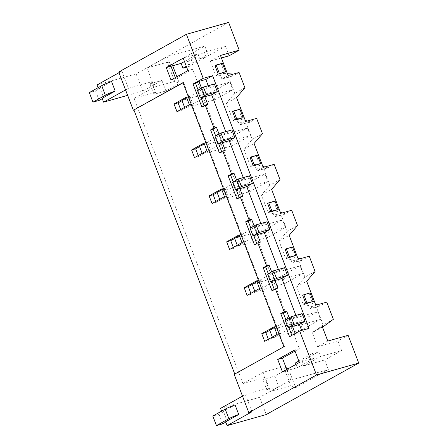 <?xml version="1.0" encoding="UTF-8"?>
<svg xmlns="http://www.w3.org/2000/svg" width="448" height="448" viewBox="0 0 448 448"><rect width="100%" height="100%" fill="white"/><g stroke="black" fill="none" stroke-linecap="round" stroke-linejoin="round"><path stroke-width="0.34" stroke-dasharray="2.24 1.68" d="M232.546 182.258L236.611 181.11L239.534 188.765L240.33 188.658L239.921 188.983L236.981 181.334L237.406 181.003L236.611 181.11L243.83 178.982L249.469 175.84M171.024 80.013L175.711 78.686L175.308 77.627M232.333 145.701L250.382 135.654L221.138 143.909L203.09 153.955L232.333 145.701L229.41 138.046L247.458 127.999L250.382 135.654M170.962 66.248L167.311 56.678L147.006 67.978L154.314 87.119L134.008 98.42L242.9 383.589L263.206 372.288L283.534 366.548L290.847 385.683L295.635 387.733L288.338 368.614M263.206 372.288L270.514 391.423L290.847 385.683M283.825 346.758L234.192 374.382M298.85 361.038L312.424 353.483L318.679 351.714L301.762 361.133L295.506 362.897M184.475 61.516L198.05 53.962L199.875 58.744L186.301 66.298M267.624 274.126L271.69 272.978L274.613 280.633L275.414 280.526L274.999 280.846L272.059 273.202L272.49 272.871L271.69 272.978L278.908 270.844L284.553 267.708M182.969 82.645L183.596 82.466L183.025 82.785M221.598 411.135L222.001 412.194L223.563 411.751L227.22 421.322L225.792 422.117M227.22 421.322L225.658 421.764M220.539 408.369L259.633 397.326L278.813 386.652L266.93 390.012L262.909 379.484L274.792 376.13L278.813 386.652M242.502 396.144L245.358 394.554L268.503 388.018A41.238 4.693 -20.9 0 1 266.93 390.012M315.084 271.499L304.931 277.15L296.542 286.938L303.122 304.164L307.07 301.963L309.624 308.666L320.572 305.575L316.624 307.77L303.122 304.164M296.542 286.938L306.695 281.288M315.829 305.211L309.624 308.666M189.381 104.776L192.819 103.807L185.55 108.024L203.599 97.978L218.215 136.254L247.458 127.999M176.971 111.681L181.037 110.533L185.55 108.024L214.788 99.764L232.842 89.723L203.599 97.978M286.048 367.618L283.534 366.548M288.327 368.592L274.792 376.13M242.9 383.589L264.482 377.49A41.238 4.693 -20.9 0 1 262.909 379.484M264.998 173.93L235.754 182.19L217.706 192.237L246.949 183.977L264.998 173.93L267.921 181.586L238.678 189.846L216.115 202.401L215.762 201.482M301.762 361.133L303.587 365.915L320.505 356.502L318.679 351.714M215.006 136.326L219.072 135.178L221.995 142.834L222.79 142.727L222.376 143.046L219.442 135.402L219.867 135.072L219.072 135.178L226.29 133.045L231.93 129.909M285.163 320.057L296.453 316.781L302.092 313.639M199.539 146.479L218.215 136.254M229.41 138.046L199.595 146.619M202.166 153.356L202.462 154.134L203.09 153.955L198.576 156.47L198.223 155.551M235.754 182.19L221.138 143.909M217.134 192.55L217.706 192.237L217.078 192.41M234.674 238.487L253.294 228.122L238.678 189.846M253.294 228.122L282.537 219.867L285.46 227.522L267.411 237.563L238.168 245.823L233.654 248.332L233.307 247.414M237.244 245.224L237.541 245.997L238.168 245.823L256.217 235.777L270.833 274.053L300.076 265.798L282.027 275.845L252.784 284.099L270.833 274.053M252.213 284.418L252.784 284.099L252.162 284.278M282.027 275.845L284.95 283.5L255.707 291.754L251.194 294.269L250.846 293.35M254.783 291.155L255.086 291.934L255.707 291.754L273.756 281.708L288.372 319.99L269.752 330.35M288.372 319.99L317.615 311.73L299.566 321.776L302.49 329.431L273.246 337.691L268.738 340.2L268.386 339.282M277.077 334.443L280.521 333.469L273.246 337.691L291.295 327.645L299.337 348.695L294.644 350.022M295.053 351.081L299.337 348.695M270.514 391.423L290.819 380.122L286.759 369.494M182.05 100.688L200.676 90.322L192.634 69.272L175.711 78.686M181.037 110.533L180.684 109.614M277.099 210.134L273.885 201.712L275.01 201.085M282.475 371.879L297.332 367.685L314.25 358.266L299.398 362.46M244.922 87.763L234.769 93.414L226.38 103.208L232.96 120.428L246.462 124.04L252.308 139.35L243.925 149.139L250.499 166.365L264.006 169.971L269.853 185.282L280.006 179.631M264.006 169.971L274.159 164.321M289.229 318.909L292.152 326.564L292.953 326.458L292.527 326.788L289.61 319.127L290.03 318.802L289.117 318.976L289.918 318.864L289.615 319.127M292.04 326.631L292.841 326.519L292.538 326.782M223.563 411.751L219.055 414.266L212.8 416.03M219.055 414.266L222.706 423.836M186.458 97.121L189.896 96.152L192.819 103.807M259.633 397.326L266.213 414.551M264.673 341.348L268.738 340.2M297.332 367.685L296.05 364.325M312.424 353.483L314.25 358.266M301.655 330.417L302.299 332.091L295.417 334.034L295.198 333.469M297.545 225.562L287.392 231.213L279.003 241.007L285.578 258.227L289.526 256.032L297.909 258.272M299.936 258.815L303.033 259.638L299.085 261.839L285.578 258.227M269.702 330.21L299.566 321.776M264.482 377.49L268.503 388.018M251.194 294.269L247.128 295.417M255.086 291.934L262.982 287.538L260.058 279.882L256.911 281.63M251.933 411.779L245.358 394.554M118.72 71.994L121.845 71.109L118.989 72.699M125.563 89.925L128.425 88.334L121.845 71.109M128.425 88.334L151.57 81.799A41.238 4.693 -20.9 0 1 149.99 83.793L154.011 94.315L165.894 90.961L179.435 83.429L176.882 76.748M134.008 98.42L155.585 92.327L151.57 81.799M274.501 280.694L275.302 280.588L274.999 280.846M192.634 69.272L187.942 70.594M295.417 334.034L292.034 335.916L291.816 335.35M288.82 327.51L285.835 319.687M289.117 318.976L292.029 326.603M289.57 318.724L289.218 317.806M221.883 142.895L222.678 142.789L222.376 143.046M219.705 199.287L220.002 200.066L249.872 191.632L267.921 181.586M201.964 89.432L201.415 89.309L202.328 89.135L201.964 89.432M290.819 380.122L328.35 369.527L295.635 387.733M328.35 369.527L324.699 359.957L341.617 350.538L320.505 356.502M348.118 335.317L337.966 340.967L341.617 350.538M326.777 302.12L320.572 305.575L317.475 304.746M327.785 341.057L317.638 346.707L337.966 340.967M272.625 337.865L272.328 337.086M317.638 346.707L312.155 332.354L322.308 326.704M147.006 67.978L167.334 62.238L174.642 81.379L179.435 83.429M172.687 65.761L172.127 64.288L204.837 46.082L208.494 55.647L225.417 46.234L204.305 52.192L206.13 56.98L189.207 66.394L186.62 67.127M167.334 62.238L172.127 64.288M197.467 90.395L208.751 87.114L214.39 83.978M221.418 57.96L210.302 61.102L220.455 55.451M224.482 72.335L221.262 63.913L222.393 63.286M298.29 259.28L292.085 262.73L303.033 259.638L309.238 256.189M111.558 81.474L98.487 88.749L98.084 87.69M302.49 329.431L320.538 319.385L291.295 327.645M201.83 106.96L204.333 106.254L204.114 105.683M198.134 90.02L201.118 97.843M201.533 89.247L204.456 96.902L205.251 96.796L204.831 97.121L201.902 89.466M236.908 198.822L239.411 198.117L239.193 197.551M236.202 189.711L233.212 181.888M292.55 247.022L285.169 249.413M300.076 265.798L302.999 273.454L273.756 281.708M284.95 283.5L302.999 273.454M260.837 223.518L261.369 224.913L267.008 221.777M278.376 269.45L278.908 270.844M295.915 315.386L296.453 316.781M302.299 332.091L309.064 328.322M208.214 85.719L208.751 87.114M225.758 131.65L226.29 133.045M243.298 177.587L243.83 178.982M228.133 75.544L221.928 78.999L232.87 75.908L239.075 72.453M317.615 311.73L320.538 319.385M250.499 166.365L254.447 164.164L257.006 170.867L267.954 167.776L264.858 166.947M254.447 164.164L262.825 166.404M98.487 88.749L100.055 88.306L95.542 90.821L89.286 92.585M222.001 412.194L235.066 404.925M289.531 336.622L292.034 335.916M310.094 292.953L302.708 295.344M282.537 219.867L264.488 229.908L234.618 238.342M322.442 327.057L313.718 331.912L323.204 324.996L333.357 319.346M200.676 90.322L229.919 82.068L211.865 92.109L182 100.542M245.672 121.481L239.467 124.93L250.41 121.839L256.614 118.39M280.75 213.343L274.546 216.798L285.494 213.707L291.698 210.252M307.07 301.963L315.448 304.203M225.254 150.304L221.872 152.186L221.654 151.62M219.369 152.891L221.872 152.186M269.853 185.282L261.464 195.07L268.038 212.296L271.986 210.101L274.546 216.798M271.986 210.101L280.364 212.335M282.397 212.878L285.494 213.707L281.546 215.902L268.038 212.296M285.46 227.522L256.217 235.777M274.154 326.788L277.598 325.814L280.521 333.469M312.155 332.354L313.718 331.912M214.788 99.764L211.865 92.109M184.923 108.198L184.626 107.425M303.587 365.915L324.699 359.957M294.638 256.066L291.424 247.649M237.541 245.997L245.437 241.606L242.514 233.951L239.372 235.698M267.411 237.563L264.488 229.908M95.542 90.821L99.193 100.386M102.144 98.319L103.706 97.877L100.055 88.306M103.706 97.877L102.278 98.672M304.931 277.15L299.085 261.839M249.872 191.632L246.949 183.977M155.585 92.327A41.238 4.693 -20.9 0 1 154.011 94.315M259.538 288.506L262.982 287.538M228.626 22.4L136.125 73.881L97.026 84.924M259.56 164.203L256.346 155.781L257.471 155.154M189.896 96.152L186.754 97.899M154.314 87.119L174.642 81.379M203.997 143.052L207.435 142.083L210.358 149.738L206.92 150.707M323.204 324.996L316.624 307.77M243.925 149.139L254.078 143.489M263.211 167.412L257.006 170.867M229.919 82.068L232.842 89.723M275.302 280.588L272.378 272.933L271.69 272.978M272.378 272.933L272.076 273.19M221.872 142.867L219.072 135.178M218.96 135.24L219.755 135.134L219.453 135.391M277.878 288.103L274.49 289.985L274.277 289.419M271.281 281.574L268.296 273.756M271.578 273.039L274.49 280.666M271.678 271.869L272.031 272.787M271.992 290.69L274.49 289.985M312.178 302.002L308.963 293.58M201.869 89.057L201.516 88.138M256.614 280.851L260.058 279.882M210.302 61.102L215.785 75.454L219.733 73.259L227.433 73.713M232.142 73.993L228.194 76.194L215.785 75.454M226.38 103.208L236.533 97.558M218.658 143.774L215.673 135.957M250.085 228.194L261.369 224.913M242.021 118.266L238.806 109.85L239.932 109.222M254.587 227.231L257.449 234.92L257.874 234.595L254.951 226.934L254.587 227.231M256.95 234.735L254.038 227.108L254.951 226.934M254.038 227.108L254.834 227.002L254.531 227.259M236.6 180.006L236.947 180.925M215.006 65.682L221.262 63.913M260.338 242.166L256.95 244.054L256.738 243.482M253.742 235.642L250.751 227.819M254.486 226.856L254.139 225.938M204.333 96.936L201.415 89.309M207.715 104.367L204.333 106.254M254.447 244.759L256.95 244.054M199.875 58.744L206.13 56.98M204.294 143.83L207.435 142.083M287.392 231.213L281.546 215.902M289.526 256.032L292.085 262.73M233.654 248.332L229.589 249.48M241.998 242.575L245.437 241.606M220.002 200.066L227.898 195.67L224.974 188.014L221.833 189.767M250.09 157.545L256.346 155.781M267.63 203.482L273.885 201.712M279.003 241.007L289.156 235.357M219.055 134.07L219.408 134.988M127.641 95.357L142.699 91.106L136.125 73.881M254.15 227.046L257.074 234.702L257.874 234.595M256.962 234.763L257.757 234.657L257.46 234.914M204.338 96.964L205.139 96.858L204.837 97.115M232.96 120.428L236.908 118.233L245.286 120.473M247.318 121.016L250.41 121.839L246.462 124.04M239.075 234.92L242.514 233.951M229.068 55.804L225.417 46.234M165.894 90.961L161.879 80.433L142.699 91.106M239.411 188.804L236.611 181.11M236.499 181.177L237.294 181.065L236.992 181.328M239.422 188.832L240.218 188.72L239.915 188.983M198.576 156.47L194.51 157.618M204.837 46.082L167.311 56.678M277.598 325.814L274.45 327.566M236.908 118.233L239.467 124.93M202.462 154.134L210.358 149.738M149.99 83.793L161.879 80.433M232.551 111.614L238.806 109.85M261.464 195.07L271.617 189.42M216.115 202.401L212.05 203.549M183.596 82.466L284.452 346.584M252.308 139.35L262.461 133.7M219.733 73.259L221.928 78.999M183.193 58.156L198.05 53.962M234.769 93.414L228.194 76.194M242.794 196.235L239.411 198.117M232.288 74.374L232.87 75.908M221.536 188.989L224.974 188.014M224.459 196.644L227.898 195.67M208.494 55.647L187.382 61.611L189.207 66.394M187.382 61.611L204.305 52.192M292.841 326.519L289.918 318.864M292.953 326.458L290.03 318.802M257.757 234.657L254.834 227.002M205.139 96.858L202.216 89.202M240.218 188.72L237.294 181.065M222.678 142.789L219.755 135.134M240.33 188.658L237.406 181.003M205.251 96.796L202.328 89.135M275.414 280.526L272.49 272.871M222.79 142.727L219.867 135.072"/><path stroke-width="0.67" d="M166.27 67.57L171.024 80.013L187.942 70.594L183.193 58.156L166.27 67.57L170.962 66.248L175.308 77.627M221.418 57.96L229.068 55.804L239.221 50.154L220.455 55.451L228.133 75.544L239.075 72.453L244.922 87.763L236.533 97.558L245.672 121.481L256.614 118.39L262.461 133.7L254.078 143.489L263.211 167.412L274.159 164.321L280.006 179.631L271.617 189.42L280.75 213.343L291.698 210.252L297.545 225.562L289.156 235.357L298.29 259.28L309.238 256.189L315.084 271.499L306.695 281.288L315.829 305.211L326.777 302.12L333.357 319.346L323.87 326.262L322.308 326.704L327.785 341.057L348.118 335.317L358.714 363.07L266.213 414.551L227.119 425.594L251.933 411.779L248.808 412.664L234.192 374.382L283.825 346.758L182.969 82.645L133.336 110.27L183.025 82.785M298.85 361.038L295.506 362.897L296.05 364.325M186.301 66.298L182.952 68.163L181.126 63.375L184.475 61.516M228.861 418.695A10.31 1.17 -20.9 0 1 238.722 414.49L235.066 404.925A10.31 1.17 -20.9 0 0 225.204 409.125L212.8 416.03L216.451 425.6L228.861 418.695L225.204 409.125M225.792 422.117L222.706 423.836L216.451 425.6M227.119 425.594L225.658 421.764L238.722 414.49M221.598 411.135L220.539 408.369L242.502 396.144M176.971 111.681L189.381 104.776L186.458 97.121L174.048 104.026L176.971 111.681M288.338 368.614L286.048 367.618M305.015 321.294L302.092 313.639L291.144 316.73L285.163 320.057L288.086 327.712L294.067 324.386L305.015 321.294L299.376 324.436L288.086 327.712M199.595 146.619L195.653 148.814L191.587 149.962L203.997 143.052L206.92 150.707L194.51 157.618L191.587 149.962M198.223 155.551L195.653 148.814M215.762 201.482L213.192 194.746L217.134 192.55M233.307 247.414L230.731 240.677L234.674 238.487M250.846 293.35L248.27 286.614L252.213 284.418M269.752 330.35L265.815 332.545L268.386 339.282M286.759 369.494L282.414 358.114L295.053 351.081M180.684 109.614L178.114 102.878L182.05 100.688M253.008 235.85L250.085 228.194L256.066 224.868L258.989 232.523L253.008 235.85L264.292 232.568L269.931 229.432L258.989 232.523M274.49 280.666L281.831 278.505L287.476 275.363L284.553 267.708L273.605 270.799L267.624 274.126L270.547 281.781L276.528 278.454L273.605 270.799M278.23 209.507L270.844 211.904L267.63 203.482L268.755 202.854L275.01 201.085L278.23 209.507L270.844 211.904M282.414 358.114L277.726 359.436L294.644 350.022L299.398 362.46L282.475 371.879L277.726 359.436M238.521 178.931L232.546 182.258L235.469 189.913L241.45 186.586L238.521 178.931L249.469 175.84L252.392 183.495L241.45 186.586M178.114 102.878L174.048 104.026M261.75 333.693L264.673 341.348L277.077 334.443L274.154 326.788L261.75 333.693L265.815 332.545M299.376 324.436L301.655 330.417M295.198 333.469L292.494 326.379M248.808 412.664L316.49 374.993L358.714 363.07M218.226 74.105L225.607 71.708L218.226 74.105L215.006 65.682L216.138 65.055L222.393 63.286L225.607 71.708M297.909 258.272L299.936 258.815M254.783 291.155L252.162 284.278L256.911 281.63M303.839 294.717L307.054 303.139L313.309 301.375L305.922 303.766L302.708 295.344L303.839 294.717L310.094 292.953L313.309 301.375M244.205 287.762L247.128 295.417L259.538 288.506L256.614 280.851L244.205 287.762L248.27 286.614M234.763 374.069L133.963 110.09M204.792 96.712L200.39 98.05L197.467 90.395L203.442 87.069L214.39 83.978L217.314 91.633L211.674 94.769L204.792 96.712L207.715 104.367L205.212 105.073L201.83 106.96L193.06 83.994L203.213 78.338L186.402 34.322L118.72 71.994L133.336 110.27M291.816 335.35L288.82 327.51M285.835 319.687L283.259 312.95L286.647 311.069L284.144 311.774L280.762 313.656L289.531 336.622L299.684 330.971L309.064 328.322L212.593 75.69L205.828 79.458L208.214 85.719M289.218 317.806L286.647 311.069M221.872 142.867L217.93 143.982L215.006 136.326L220.982 133L231.93 129.909L234.853 137.564L229.214 140.706L243.298 177.587M294.067 324.386L291.144 316.73M115.209 91.045A10.31 1.17 -20.9 0 0 105.347 95.25L92.938 102.155L89.286 92.585L101.696 85.68A10.31 1.17 -20.9 0 1 111.558 81.474L115.209 91.045L102.144 98.319L103.606 102.144L125.563 89.925M272.328 337.086L269.702 330.21L274.45 327.566M176.882 76.748L172.687 65.761M98.084 87.69L97.026 84.924L118.989 72.699M193.06 83.994L195.563 83.283L198.134 90.02M201.118 97.843L204.114 105.683M239.193 197.551L236.202 189.711M233.212 181.888L230.642 175.151L234.024 173.27L236.6 180.006M205.212 105.073L213.982 128.044L210.599 129.926L219.369 152.891L222.751 151.01L231.526 173.975L228.138 175.857L230.642 175.151M228.138 175.857L236.908 198.822L240.296 196.941L249.066 219.906L245.678 221.794L254.447 244.759L257.835 242.872L266.605 265.843L263.222 267.725L271.992 290.69L275.374 288.809L284.144 311.774M286.294 248.786L285.169 249.413L288.383 257.835L295.77 255.438L292.55 247.022L286.294 248.786L289.514 257.208L288.383 257.835M256.066 224.868L267.008 221.777L269.931 229.432M264.292 232.568L278.376 269.45M281.831 278.505L295.915 315.386M211.674 94.769L225.758 131.65M260.837 223.518L246.753 186.637L252.392 183.495M262.825 166.404L264.858 166.947M323.87 326.262L322.442 327.057M217.314 91.633L206.366 94.724L200.39 98.05M315.448 304.203L317.475 304.746M299.684 330.971L316.49 374.993M229.214 140.706L222.331 142.643L225.254 150.304L222.751 151.01M233.677 110.986L236.891 119.409L243.146 117.639L235.766 120.036L232.551 111.614L233.677 110.986L239.932 109.222L243.146 117.639M280.364 212.335L282.397 212.878M280.762 313.656L283.259 312.95M239.411 188.804L235.469 189.913M239.534 188.765L246.753 186.637M274.613 280.633L270.547 281.781M276.528 278.454L287.476 275.363M184.626 107.425L182 100.542L186.754 97.899M237.244 245.224L234.618 238.342L239.372 235.698M102.278 98.672L99.193 100.386L92.938 102.155M206.366 94.724L203.442 87.069M219.705 199.287L217.078 192.41L221.833 189.767M239.221 50.154L228.626 22.4L186.402 34.322M271.975 211.271L268.755 202.854M289.514 257.208L295.77 255.438M260.686 163.576L253.305 165.967L250.09 157.545L251.216 156.918L257.471 155.154L260.686 163.576L254.43 165.34L251.216 156.918M236.891 119.409L235.766 120.036M274.954 280.442L277.878 288.103L275.374 288.809M274.277 289.419L271.281 281.574M268.296 273.756L265.72 267.019L269.108 265.132L271.678 271.869M263.222 267.725L265.72 267.019M266.605 265.843L269.108 265.132M205.828 79.458L198.946 81.402L195.563 83.283M201.516 88.138L198.946 81.402M227.433 73.713L232.142 73.993L232.288 74.374M257.835 242.872L260.338 242.166L257.415 234.511M307.054 303.139L305.922 303.766M210.599 129.926L213.102 129.22L216.485 127.333L219.055 134.07M221.654 151.62L218.658 143.774M215.673 135.957L213.102 129.22M213.982 128.044L216.485 127.333M254.43 165.34L253.305 165.967M231.526 173.975L234.024 173.27M256.738 243.482L253.742 235.642M250.751 227.819L248.181 221.082L251.563 219.201L254.139 225.938M249.066 219.906L251.563 219.201M245.678 221.794L248.181 221.082M219.352 73.472L216.138 65.055M186.62 67.127L182.952 68.163M202.166 153.356L199.539 146.479L204.294 143.83M229.589 249.48L241.998 242.575L239.075 234.92L226.666 241.825L229.589 249.48M103.606 102.144L127.641 95.357M245.286 120.473L247.318 121.016M230.731 240.677L226.666 241.825M220.982 133L223.905 140.655L217.93 143.982M223.905 140.655L234.853 137.564M209.126 195.894L212.05 203.549L224.459 196.644L221.536 188.989L209.126 195.894L213.192 194.746M240.296 196.941L242.794 196.235L239.87 188.58M203.213 78.338L212.593 75.69M181.126 63.375L170.962 66.248M221.995 142.834L222.331 142.643M105.347 95.25L101.696 85.68"/></g></svg>
